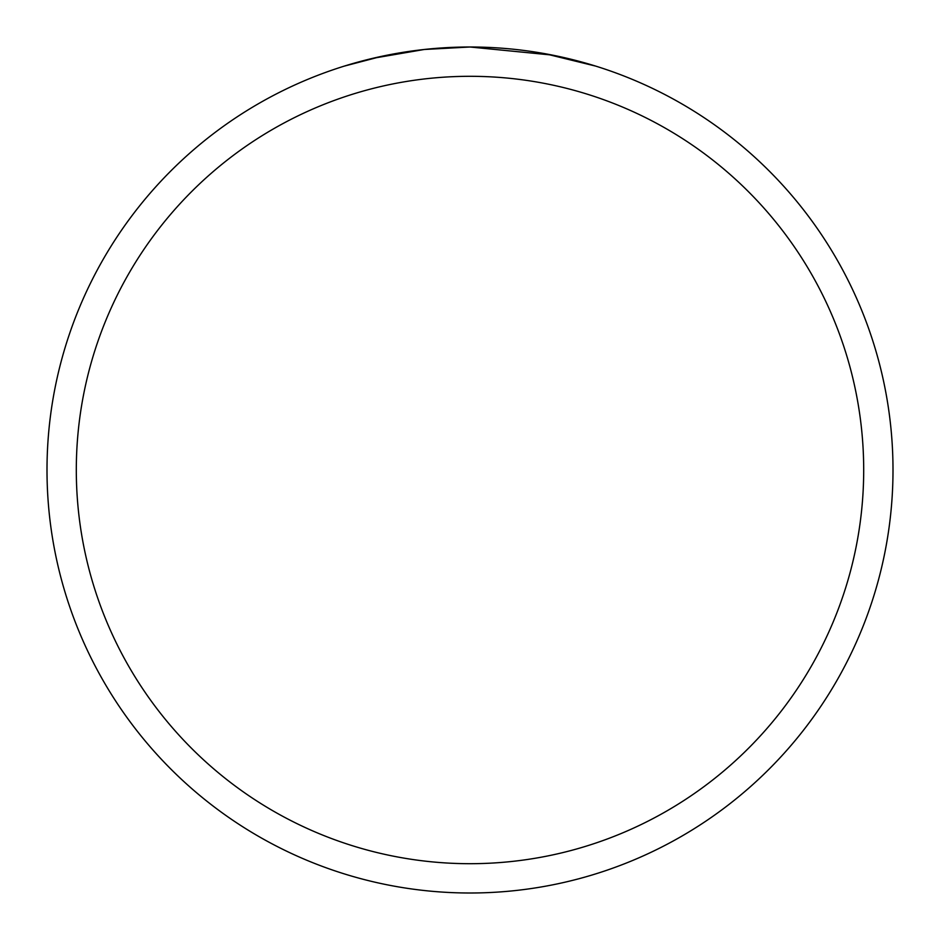 <?xml version="1.0" encoding="UTF-8"?>
<svg xmlns="http://www.w3.org/2000/svg" width="940" height="940" viewBox="0 0 940 940"><rect width="100%" height="100%" fill="white"/><g stroke="black" fill="none" stroke-linecap="round" stroke-linejoin="round"><path stroke-width="1.41" d="M47 470A423 423 0 0 1 470 47A423 423 0 0 1 893 470A423 423 0 0 1 470 893A423 423 0 0 1 47 470M344.322 66.106L381.91 56.271M407.22 51.688L410.839 51.16M437.535 48.246L438.51 48.175M545.141 53.733L595.702 66.106M552.285 55.084L470 47L424.281 49.479L372.698 58.339M439.838 48.081L442.775 47.881M460.718 47.106L466.17 47.024M502.136 48.222L507.917 48.704M470 76.305A393.696 393.696 0 0 1 863.695 470A393.696 393.696 0 0 1 470 863.695A393.696 393.696 0 0 1 76.305 470A393.696 393.696 0 0 1 470 76.305"/></g></svg>
